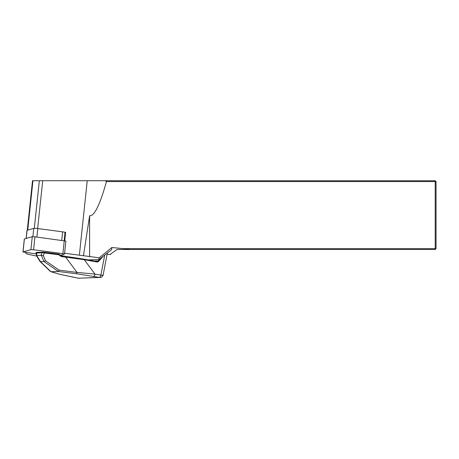 <?xml version="1.0" encoding="UTF-8"?>
<svg xmlns="http://www.w3.org/2000/svg" width="459" height="459" viewBox="0 0 459 459"><rect width="100%" height="100%" fill="white"/><g stroke="black" fill="none" stroke-linecap="round" stroke-linejoin="round"><path stroke-width="0.69" d="M88.26 259.926L99.012 259.496L111.663 249.673L111.893 247.487L99.19 257.82L83.463 255.703A24.746 2.57 6 0 1 79.367 255.198L64.599 253.236M99.012 259.496L99.19 257.82M25.509 252.461L25.905 253.316A13.747 1.429 -174 0 0 29.887 254.67L36.754 256.116M107.165 254.211L110.722 254.498L110.837 253.867L117.108 249.472L435.224 249.472L436.05 248.646L436.05 181.563L106.459 181.563A238.037 24.746 96 0 1 89.614 215.736L89.614 256.805M27.282 230.234L32.514 180.726L435.224 180.737L435.224 248.646L122.892 248.646L111.893 247.487M436.05 248.646L435.224 248.646L435.224 249.472M122.892 248.646L129.874 249.472M64.748 240.774L65.637 232.306L64.22 232.122A3.299 0.344 -174 0 0 62.613 231.847L37.787 228.553A3.299 0.344 -174 0 0 33.771 228.375L27.098 230.286A3.299 0.344 -174 0 0 26.983 230.361L26.129 238.451M105.249 180.737L106.459 181.563M89.614 215.736L83.463 255.703M435.224 180.737L436.05 181.563M64.168 240.688L65.04 232.438A3.299 0.344 -174 0 0 64.22 232.122M65.637 232.306L65.04 232.483M42.503 252.175L36.967 252.398A0.551 0.448 87.7 0 0 36.468 252.857L36.795 255.571L40.478 261.659L50.96 271.722L60.221 274.402L78.569 278.217L99.322 277.391L76.515 273.753A2.197 0.396 -82.9 0 0 77.014 272.405L94.967 274.098L101.887 275.337L103.166 274.821C103.774 274.562 101.485 278.016 100.079 277.448L99.322 277.391A2.197 1.268 -79.7 0 0 100.842 275.165L104.744 255.043M51.173 271.739L58.178 271.458L59.2 270.179L77.014 272.405L65.66 257.12L65.666 256.369L84.003 259.163A0.551 0.316 -79.7 0 1 84.043 259.163L96.66 261.446A0.551 0.316 -79.7 0 0 96.62 261.446L84.083 259.174M60.221 274.402A2.197 1.905 106.4 0 1 59.825 274.339L50.289 271.372L39.973 261.435M103.315 256.156L98.679 261.309A2.748 2.226 -92.3 0 1 96.883 261.974L84.267 259.691L61.38 256.587L58.924 254.831L42.165 252.634A0.551 0.448 87.7 0 1 42.664 252.169L44.517 252.278L43.387 255.669L45.539 260.775L43.944 261.521L41.356 255.388L41 255.324L42.165 252.634L35.974 253.15M40.495 261.659L43.944 261.521M40.478 261.659L40.036 261.515M43.387 255.669L41.356 255.388M37.07 255.479L41 255.324M60.255 255.388L65.654 256.374L61.38 255.835L60.129 255.273M103.166 274.821L107.314 253.047M100.28 277.431L78.409 278.206A2.197 1.268 100.3 0 1 78.248 278.16M78.569 278.217A2.197 1.268 100.3 0 1 78.409 278.206A2.197 1.268 100.3 0 0 78.569 278.217L79.396 278.274M72.694 277.156A2.197 1.268 100.3 0 1 72.533 277.144A2.197 1.268 100.3 0 1 72.379 277.098M93.452 276.329A2.197 1.268 -79.7 0 0 94.967 274.098L84.267 259.691A0.551 0.316 -79.7 0 0 84.043 259.163L65.666 256.369M61.38 256.587L61.38 255.835M59.894 255.875L60.238 255.302L59.159 254.223A0.551 0.448 87.7 0 0 58.918 254.079L44.529 252.278L58.918 254.079L58.924 254.831L59.263 254.246A0.551 0.551 0 0 0 58.918 254.074M36.141 253.873L22.95 251.945L30.902 249.639L33.582 249.753L62.894 253.643L64.438 254.091L60.232 255.296M22.95 251.945L24.316 238.996L32.268 236.689L34.953 236.81L65.884 241.095L64.512 254.039M87.239 180.737L79.367 255.198M37.655 228.536L42.704 180.737M34.31 228.312L39.342 180.737M32.95 180.737L27.729 230.102M76.515 273.753L58.178 271.458M58.322 271.43L43.926 261.521M45.539 260.775L59.2 270.179M99.322 277.391L99.322 277.391A2.197 1.268 -79.7 0 0 100.842 275.165M96.694 261.458A2.197 1.784 87.7 0 0 96.941 261.469A2.197 1.784 87.7 0 0 98.06 260.913L100.062 258.681M94.497 261.056L98.06 260.913L98.679 261.309M96.883 261.974A0.551 0.316 -79.7 0 0 96.66 261.446L96.941 261.469M36.892 237.068L37.787 228.553M61.713 240.361L62.613 231.847M26.238 238.422L27.098 230.286M32.893 236.649L33.771 228.375M30.902 249.639L32.268 236.689M23.025 251.893L24.39 238.95M62.894 253.643L64.26 240.7M33.582 249.753L34.953 236.81M39.956 261.412L36.622 255.898M35.991 253.23L36.582 255.806M59.825 274.339L78.409 278.206M44.529 252.278L36.886 252.393C36.462 252.198 36.158 252.456 35.98 253.156"/></g></svg>
